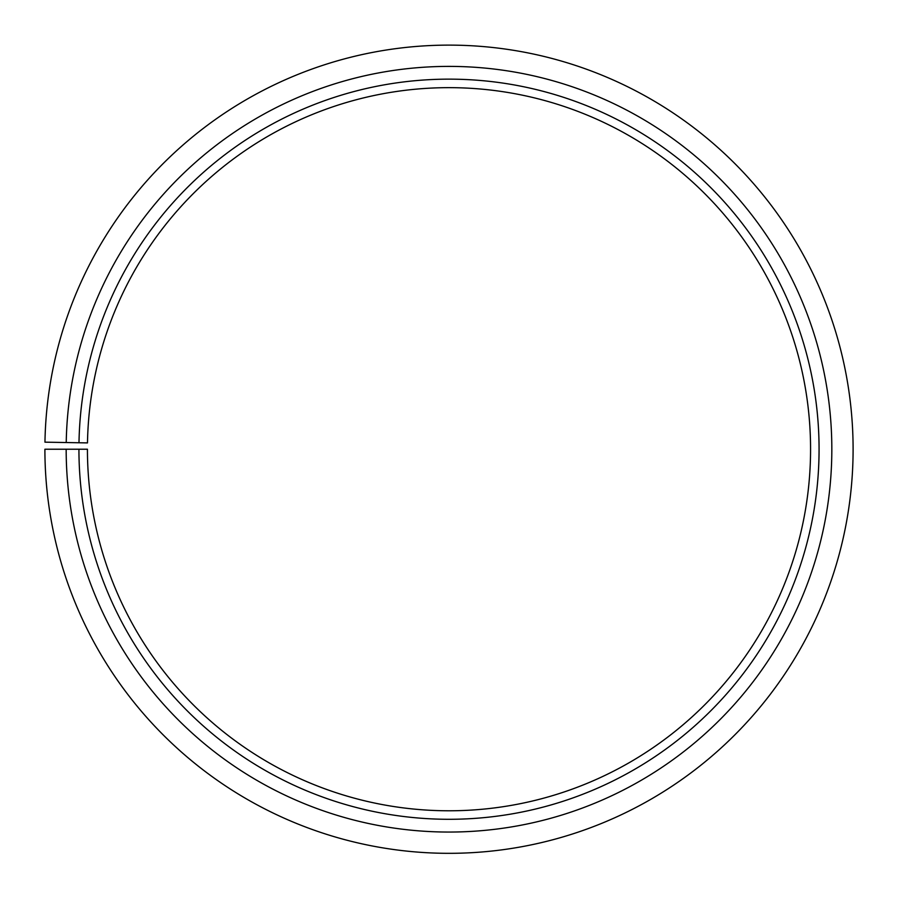 <?xml version="1.0" encoding="UTF-8"?>
<svg xmlns="http://www.w3.org/2000/svg" width="898" height="898" viewBox="0 0 898 898"><rect width="100%" height="100%" fill="white"/><g stroke="black" fill="none" stroke-linecap="round" stroke-linejoin="round"><path stroke-width="1.35" d="M810.568 449.225A361.568 361.568 0 0 0 452.154 87.667A361.568 361.568 0 0 0 87.488 442.905L78.99 442.759A370.066 370.066 0 0 1 452.233 79.159A370.066 370.066 0 0 1 819.066 449.225A370.066 370.066 0 0 1 449 819.29A370.066 370.066 0 0 1 78.934 449.225L87.432 449.225A361.568 361.568 0 0 0 449 810.782A361.568 361.568 0 0 0 810.568 449.225M66.228 442.534L44.956 442.164A404.1 404.1 0 0 1 452.525 45.136A404.1 404.1 0 0 1 853.1 449.225A404.1 404.1 0 0 1 449 853.325A404.1 404.1 0 0 1 44.9 449.225L66.171 449.225A382.829 382.829 0 0 0 449 832.053A382.829 382.829 0 0 0 831.829 449.225A382.829 382.829 0 0 0 452.345 66.407A382.829 382.829 0 0 0 66.228 442.534L78.99 442.759M66.171 449.225L78.934 449.225"/></g></svg>
